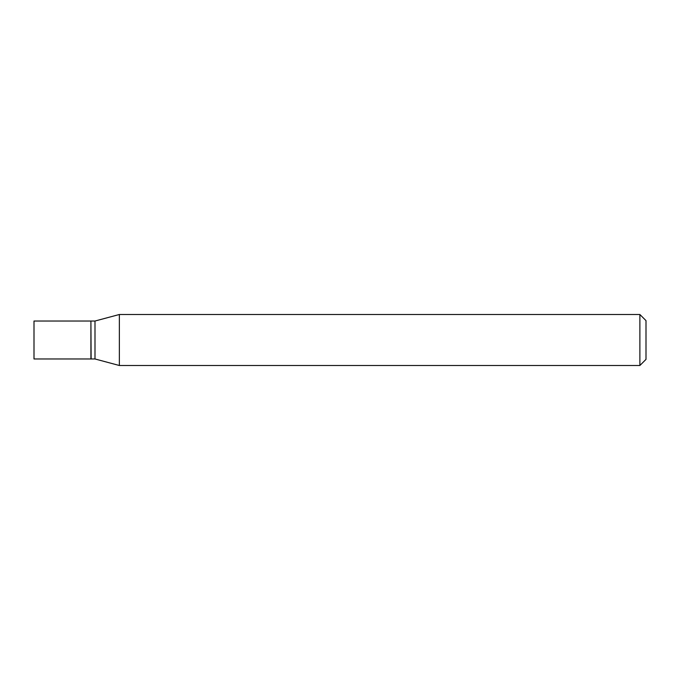 <?xml version="1.0" encoding="UTF-8"?>
<svg xmlns="http://www.w3.org/2000/svg" width="680" height="680" viewBox="0 0 680 680"><rect width="100%" height="100%" fill="white"/><g stroke="black" fill="none" stroke-linecap="round" stroke-linejoin="round"><path stroke-width="0.51" stroke-dasharray="3.4 2.55" d="M34 358.972L34 321.028M90.916 358.972L90.916 321.028M91.12 358.972L91.12 321.028M94.996 358.972L94.996 321.028M90.916 340L90.916 358.768L90.916 340M646 359.38L646 320.62M639.88 365.5L639.88 314.5M119.357 365.5L119.357 314.5"/><path stroke-width="1.02" d="M34 340L34 358.972L90.916 358.972L90.916 321.028L34 321.028L34 340M90.916 321.232L91.12 358.972L94.996 358.972L119.357 365.5L639.88 365.5L639.88 314.5L119.357 314.5L119.357 365.5M91.12 321.028L94.996 321.028L94.996 358.972M639.88 314.5L646 320.62L646 359.38L639.88 365.5M94.996 321.028L119.357 314.5"/></g></svg>
